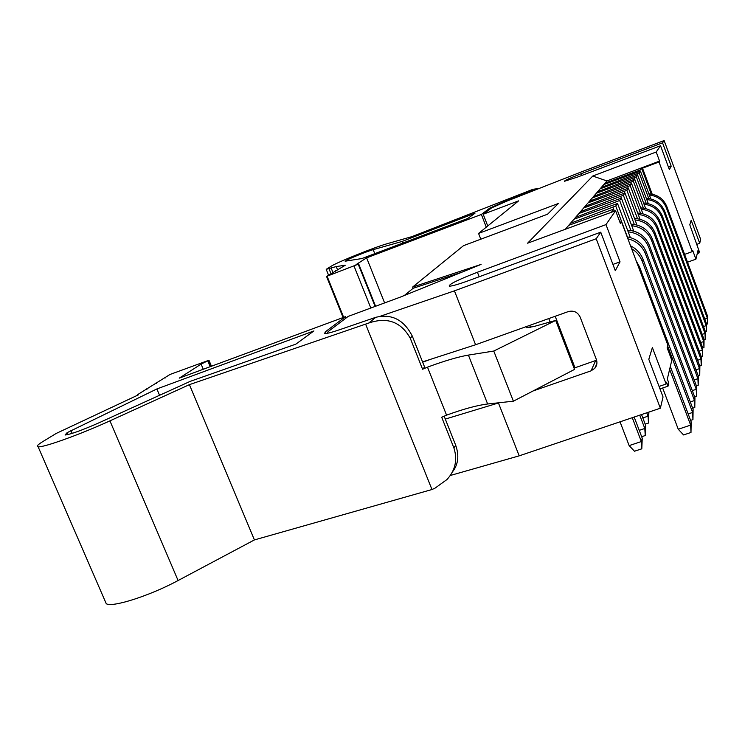 <?xml version="1.0" encoding="UTF-8"?>
<svg xmlns="http://www.w3.org/2000/svg" width="745" height="745" viewBox="0 0 745 745"><rect width="100%" height="100%" fill="white"/><g stroke="black" fill="none" stroke-linecap="round" stroke-linejoin="round"><path stroke-width="1.12" d="M480.804 239.201L478.56 233.436L518.641 200.852L483.198 214.243L491.532 207.939L507.047 201.038L580.998 172.058L664.121 140.563L700.654 239.378L699.713 243.308L691.183 220.241L689.796 224.776L699.294 251.633L698.978 252.983L698.018 250.404L695.923 259.167L692.617 250.236L692.254 251.633L659.008 161.982L642.516 168.184L652.21 194.222M483.198 214.243L487.742 225.977M659.567 161.088L656.205 152.008L592.759 176.034L606.933 180.942L659.567 161.088L659.008 161.982M684.599 254.39L692.254 251.633M687.505 262.212L695.923 259.167M671.189 166.209L662.547 142.835L581.24 173.697C570.149 177.999 564.542 180.523 564.421 181.286L577.813 176.956L660.545 145.741L669.373 169.599L671.189 166.209L668.498 167.225M581.24 173.697L581.892 175.42M664.121 140.563L662.547 142.835M660.545 145.741L656.205 152.008M697.022 244.286L699.713 243.308M606.933 180.942L604.987 183.205L639.75 170.149L642.516 168.184M639.75 170.149L640.095 171.071M565.343 229.264L604.987 183.205L605.285 184.006M697.255 253.607L698.978 252.983M380.369 316.215L454.431 290.848L596.196 238.745L600.74 232.179L468.586 280.642C458.333 284.357 451.898 286.201 449.282 286.173C448.611 284.404 457.989 279.757 477.415 272.251L605.983 224.599L615.584 210.723L527.6 243.196L592.759 176.034M478.56 233.436L558.415 203.478L547.575 214.206L463.539 245.654L412.646 287.039L481.056 264.428L400.205 297.162L348.232 316.374L328.07 331.627L327.586 333.136L328.117 333.145M412.646 287.039L413.14 288.278L461.872 272.195M422.555 361.902L475.589 344.749L454.431 290.848M499.131 402.738L498.442 402.98L519.191 455.847L660.359 408.213L596.196 238.745M475.589 344.749L568.305 311.587C573.697 310.246 577.636 312.062 580.132 317.044L596.354 359.444C597.481 362.74 596.941 365.711 594.752 368.375L591.027 370.852L533.066 390.967M660.359 408.213L663.041 396.973L648.802 359.304L652.378 347.561L666.132 384.01L666.561 382.213L668.051 386.152L668.796 382.949L667.315 379.037L671.804 360.226L667.138 347.813L667.846 345.093L621.46 221.693L620.371 223.435L615.584 210.723M605.983 224.599L620.036 261.83L615.296 270.677L600.74 232.179M479.175 276.758L477.415 272.251M612.93 264.419L620.036 261.83M404.302 295.504L413.14 288.278M650.795 198.915L640.439 171.117L639.201 172.868L648.755 198.515M648.29 203.618L637.646 175.066L636.342 176.91L646.148 203.199M645.664 208.563L634.712 179.219L633.343 181.147L643.41 208.106M642.907 213.759L631.62 183.577L630.186 185.607L640.532 213.275M640.002 219.226L628.38 188.159L626.862 190.31L637.496 218.713M636.956 224.999L624.962 192.992L623.36 195.255L634.302 224.441M633.734 231.099L621.358 198.096L619.663 200.48L630.931 230.503M630.335 237.553L617.54 203.478L615.752 206.011L627.365 236.901M614.271 211.208L613.507 209.187L611.72 212.148M596.605 360.198L575 367.779L555.193 316.28M445.296 419.09L498.442 402.98M450.157 475.524L519.191 455.847M666.132 384.01L659.055 386.441M659.986 388.899L668.051 386.152M619.924 222.261L621.46 221.693M610.434 212.623L611.617 211.859M613.507 209.187L568.742 225.316M570.931 224.506L570.474 223.295L615.752 206.011M617.54 203.478L573.985 219.226M576.062 218.453L575.634 217.317L619.663 200.48M621.358 198.096L578.949 213.461M580.914 212.725L580.504 211.655L623.36 195.255M624.962 192.992L583.652 207.995M585.505 207.306L585.123 206.291L626.862 190.31M628.38 188.159L588.103 202.826M589.863 202.165L589.5 201.197L630.186 185.607M631.62 183.577L592.331 197.909M594.007 197.276L593.663 196.363L633.343 181.147M634.712 179.219L596.354 193.234M597.956 192.638L597.62 191.763L636.342 176.91M637.646 175.066L600.191 188.783M601.709 188.215L601.392 187.386L639.201 172.868M640.439 171.117L603.841 184.546M636.966 174.032L637.329 175.01M634.051 178.111L634.433 179.145M630.987 182.395L631.388 183.484M627.756 186.893L628.193 188.057M624.366 191.642L624.832 192.881M620.79 196.643L621.283 197.974M613.014 207.501L614.383 211.161M486.28 227.16L481.363 214.458L489.754 208.134L506.917 200.517L530.71 191.195L533.113 189.249L412.004 236.603L386.925 243.783C375.275 246.977 337.457 262.166 331.329 266.123L326.208 269.336L336.237 266.561L345.27 265.22L327.083 276.19L358.233 264.196L355.989 264.671L366.624 257.844L384.606 302.926M704.789 319.13L707.368 318.227L707.648 316.429L666.822 206.542C663.46 198.701 657.49 194.482 648.914 193.868M533.113 189.249L539.035 188.504M534.985 190.096L530.71 191.195M366.624 257.844L481.363 214.458M431.178 359.109L422.657 362.163M375.769 317.314C391.805 313.543 403.986 319.819 412.311 336.144L424.603 367.052L422.592 369.231L410.216 338.146C400.978 321.793 387.158 316.755 368.738 323.041L375.769 317.314L340.102 329.56C331.87 332.363 326.72 333.704 324.671 333.592L325.22 331.925L345.522 316.653L179.256 378.134L201.113 364.109L208.954 360.235L170.037 374.456L137.648 394.608L138.44 394.831L56.294 433.394L42.8 441.599C37.697 444.728 36.133 446.451 38.116 446.767C42.772 447.922 80.637 434.316 109.925 420.86L189.407 384.644L368.738 323.041M526.855 326.412L526.715 327.698L533.783 326.543L555.696 320.424L493.767 351.044L468.4 355.095C458.184 356.836 444.551 360.859 427.481 367.145L422.592 369.231M570.381 358.587L571.294 358.122M365.683 324.308L431.979 489.521L434.968 488.199L447 479.501C455.372 470.281 457.672 459.758 453.901 447.922L441.701 417.256L446.562 415.151C463.586 408.968 477.284 405.252 487.64 403.986L513.389 401.192L574.544 369.408L555.696 320.424M346.5 260.378C349.275 258.534 367.685 251.139 373.189 249.649L402.16 241.427L474.975 213.228L467.776 218.481L361.865 258.552L345.149 261.206L346.5 260.378L346.732 260.955M707.648 316.429L707.582 323.907L707.368 318.227L666.3 207.706C663.134 200.219 657.481 195.991 649.342 195.013M703.504 326.571L706.213 325.63L706.511 323.74L664.689 211.301C661.234 203.255 655.106 198.934 646.315 198.319M706.511 323.74L706.437 331.432L706.213 325.63L664.14 212.521C660.899 204.847 655.106 200.507 646.762 199.52M702.153 334.375L705.003 333.387L705.31 331.413L662.454 216.283C658.906 208.032 652.611 203.599 643.587 202.985M705.31 331.413L705.226 339.32L705.003 333.387L661.877 217.568C658.543 209.699 652.601 205.257 644.053 204.242M700.728 342.57L703.727 341.536L704.053 339.459L660.107 221.526C656.457 213.051 649.985 208.507 640.709 207.892M704.053 339.459L703.96 347.598L703.727 341.536L659.502 222.876C656.075 214.802 649.975 210.248 641.203 209.205M699.229 351.193L702.386 350.103L702.721 347.924L657.639 227.029C653.877 218.322 647.228 213.657 637.692 213.042M702.721 347.924L702.628 356.306L702.386 350.103L656.997 228.454C653.477 220.166 647.219 215.491 638.214 214.43M697.646 360.273L700.971 359.127L701.334 356.827L655.032 232.831C651.158 223.873 644.313 219.086 634.507 218.471M701.334 356.827L701.231 365.469L700.971 359.127L654.361 234.33C650.748 225.819 644.313 221.023 635.047 219.933M695.97 369.837L699.49 368.635L699.862 366.214L652.294 238.949C648.299 229.73 641.249 224.813 631.145 224.189M699.862 366.214L699.751 375.126L699.49 368.635L651.586 240.523C647.861 231.779 641.24 226.843 631.723 225.726M694.191 379.941L697.916 378.674L698.316 376.113L649.398 245.403C645.272 235.904 638.009 230.848 627.588 230.233M698.316 376.113L698.195 385.323L697.916 378.674L648.644 247.07C644.816 238.074 637.999 232.999 628.203 231.853M692.31 390.622L696.258 389.29L696.677 386.581L646.334 252.229C642.758 243.68 636.37 238.558 627.169 236.873M696.677 386.581L696.547 396.098L696.258 389.29L645.543 253.998C642.255 245.999 636.37 240.942 627.905 238.828M690.308 401.937L694.498 400.531L694.945 397.653L643.093 259.465C640.681 253.328 636.491 248.783 630.531 245.831M694.945 397.653L694.796 407.515L694.498 400.531L642.255 261.337C640.151 255.935 636.603 251.708 631.602 248.672M688.175 413.941L692.636 412.451L693.111 409.405L639.648 267.138L636.165 260.797M336.237 266.561L337.42 269.513M358.671 263.916L375.601 306.26M327.083 276.19L343.669 317.342M345.522 316.653L346.071 318.013M446.562 415.151L427.481 367.145M513.389 401.192L493.767 351.044M550.089 321.989L548.776 318.571M453.901 447.922L455.707 445.277L444.15 416.194M455.707 445.277C459.404 455.959 458.184 464.992 452.066 472.377M402.16 241.427L402.803 243.066M67.115 432.668L156.888 388.946L313.915 330.938L295.83 344.153L190.171 381.375L99.169 422.732C81.969 430.284 70.607 434.382 65.066 435.015L67.115 432.668L67.953 434.596M693.111 409.405L692.952 419.612L692.636 412.451L667.632 345.931M669.643 369.306L690.652 425.116L690.988 432.472L683.556 434.94L678.257 429.25L690.652 425.116L691.164 421.875L670.314 366.484M678.257 429.25L662.668 387.987M642.823 417.936L648.057 416.176L648.839 413.205L648.467 412.227M648.839 413.205L648.467 423.067L648.057 416.176L646.772 412.795M639.238 430.34L644.807 428.477L645.636 425.33L641.538 414.565M645.636 425.33L645.235 435.546L644.807 428.477L639.741 415.17M632.254 417.694L641.352 441.543L641.808 448.807L634.489 451.228L629.143 445.612L641.352 441.543L642.237 438.2L634.172 417.051M629.143 445.612L620.036 421.819M431.979 489.521L254.417 539.92L178.092 580.523C150.024 595.693 112.141 607.827 106.256 603.711L105.073 600.991M203.264 369.259L201.113 364.109M254.417 539.92L189.407 384.644M210.22 366.689L207.892 361.092M72.218 433.376L70.905 430.331M159.56 395.288L156.888 388.946M707.582 323.907L706.511 324.28M706.437 331.432L705.31 331.814M705.226 339.32L704.053 339.72M703.96 347.598L702.731 348.017M702.628 356.306L701.306 356.753M701.231 365.469L699.769 365.963M699.751 375.126L698.149 375.676M698.195 385.323L696.435 385.919M696.547 396.098L694.61 396.75M694.796 407.515L692.673 408.223M692.952 419.612L690.606 420.394M691.164 421.875L690.988 432.472M651.503 411.193L648.495 412.311M648.467 423.067L645.189 424.166M645.235 435.546L641.678 436.738M642.237 438.2L641.808 448.807M651.242 194.063L641.92 169.022M591.027 370.852L595.702 360.561M506.917 200.517L507.112 201.02M489.754 208.134L490.098 209.028M325.22 331.925L325.872 333.546M666.3 207.706L666.822 206.542M328.899 268.535L331.087 273.974M358.233 264.196L375.117 306.437M354.015 266.021L370.824 308.02M412.311 336.144L410.216 338.146M487.64 403.986L468.4 355.095M530.44 327.372L529.676 325.407M373.189 249.649L374.782 253.663M648.644 247.07L649.398 245.403M651.586 240.523L652.294 238.949M654.361 234.33L655.032 232.831M656.997 228.454L657.639 227.029M659.502 222.876L660.107 221.526M661.877 217.568L662.454 216.283M664.14 212.521L664.689 211.301M639.052 268.479L639.648 267.138M642.255 261.337L643.093 259.465M645.543 253.998L646.334 252.229M178.092 580.523L109.925 420.86M211.142 366.344L208.73 360.552M594.752 368.375L596.885 363.607M331.218 268.191L332.885 272.353M326.208 269.336L328.536 275.119M326.478 276.302L343.1 317.547M331.153 273.378L331.348 273.843M335.688 270.528L335.883 270.994M137.862 395.111L137.648 394.608M106.256 603.711L38.116 446.767M211.45 366.233L209 360.338M165.427 377.883L165.167 377.268M156.338 383.573L156.077 382.958M146.914 389.477L146.644 388.853"/></g></svg>
